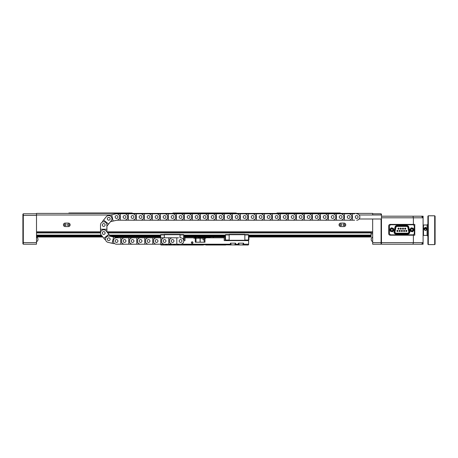<?xml version="1.0" encoding="UTF-8"?>
<svg xmlns="http://www.w3.org/2000/svg" width="458" height="458" viewBox="0 0 458 458"><rect width="100%" height="100%" fill="white"/><g stroke="black" fill="none" stroke-linecap="round" stroke-linejoin="round"><path stroke-width="0.69" d="M69.21 224.838A0.824 0.824 0 0 0 68.391 224.014A0.824 0.824 0 0 0 67.566 224.838A0.824 0.824 0 0 0 68.391 225.662A0.824 0.824 0 0 0 69.21 224.838M63.439 224.838A1.746 1.746 0 0 0 65.185 226.584L68.391 226.584A1.746 1.746 0 0 0 70.137 224.838A1.746 1.746 0 0 0 68.391 223.092L65.185 223.092A1.746 1.746 0 0 0 63.439 224.838M66.009 224.838A0.824 0.824 0 0 0 65.185 224.014A0.824 0.824 0 0 0 64.366 224.838A0.824 0.824 0 0 0 65.185 225.662A0.824 0.824 0 0 0 66.009 224.838M344.811 224.838A0.824 0.824 0 0 0 343.987 224.014A0.824 0.824 0 0 0 343.168 224.838A0.824 0.824 0 0 0 343.987 225.662A0.824 0.824 0 0 0 344.811 224.838M339.04 224.838A1.746 1.746 0 0 0 340.786 226.584L343.987 226.584A1.746 1.746 0 0 0 345.738 224.838A1.746 1.746 0 0 0 343.987 223.092L340.786 223.092A1.746 1.746 0 0 0 339.04 224.838M341.611 224.838A0.824 0.824 0 0 0 340.786 224.014A0.824 0.824 0 0 0 339.962 224.838A0.824 0.824 0 0 0 340.786 225.662A0.824 0.824 0 0 0 341.611 224.838M372.669 218.993L372.669 232.601L107.504 232.601M110.916 214.991L36.508 214.991L36.508 231.8L100.508 231.8M106.914 231.8L372.669 231.8L372.669 242.608L381.073 242.608L381.073 218.993M172.574 213.394L172.975 212.993L236.202 212.993L236.603 213.394M36.508 214.991L36.508 213.394L372.669 213.394L372.669 214.991M100.508 232.601L36.508 232.601L36.508 231.8L36.508 244.206L23.301 244.206L22.9 243.805L22.9 214.195L23.301 213.794L36.508 213.794M372.669 233.803L371.072 233.803M276.621 213.394L277.021 212.993L340.254 212.993L340.655 213.394M68.523 213.394L68.923 212.993L132.15 212.993L132.551 213.394M371.072 232.601L371.072 232.922L107.762 232.922M100.508 232.922L36.508 232.922M36.508 237.004L102.827 237.004M113.395 237.004L160.649 237.004M183.698 237.004L225.479 237.004M248.528 237.004L371.072 237.004L248.528 236.843M371.072 232.922L371.072 235.091L248.528 235.091M225.479 235.091L183.698 235.091M160.649 235.091L109.519 235.091M101.287 235.091L36.508 235.091M36.508 236.843L102.701 236.843M112.691 236.843L160.649 236.843M183.698 236.843L225.479 236.843M248.528 236.042L371.072 236.042L371.072 235.091M371.072 235.561L248.528 235.561L371.072 235.561M225.479 235.561L183.698 235.561L225.479 235.561M160.649 235.561L109.897 235.561L160.649 235.561M101.665 235.561L36.508 235.561L101.665 235.561M248.528 236.511L371.072 236.511L371.072 236.843M36.508 236.511L102.432 236.511M111.237 236.511L160.649 236.511M183.698 236.511L225.479 236.511M36.508 236.042L102.054 236.042M110.286 236.042L160.649 236.042M183.698 236.042L225.479 236.042M371.072 236.511L371.072 236.042M36.508 215.392L23.301 215.392L23.301 242.608L36.508 242.608M23.301 213.794L23.301 215.392L22.9 215.558M22.9 242.442L23.301 242.608L23.301 244.206M372.669 213.794L381.073 213.794L381.474 214.195L381.474 243.805L381.073 244.206L372.669 244.206L372.669 242.608M381.073 244.206L381.073 242.608L381.474 242.442M381.073 214.991L381.073 213.794M422.694 217.395L422.694 216.594L421.892 216.594M422.694 243.009L422.694 243.805L421.892 243.805M381.474 216.193L423.095 216.193L423.095 244.206L381.474 244.206L381.474 243.805M381.474 242.608L413.391 242.608L413.391 235.2L414.776 235.2L414.776 224.397L390.279 224.397A1.603 1.603 0 0 0 388.676 226L388.676 233.603A1.603 1.603 0 0 0 390.279 235.2L413.391 235.2M413.391 224.397L413.391 217.796L381.474 217.796M412.961 244.206L413.391 242.608L423.095 242.608L421.492 244.206M421.492 216.193L423.095 217.796L413.391 217.796L412.961 216.193M424.537 229.246A0.956 0.922 0 0 0 425.493 230.174A0.956 0.922 0 0 0 426.45 229.246A0.956 0.922 0 0 0 425.493 228.324A0.956 0.922 0 0 0 424.537 229.246M426.696 229.183A1.202 1.162 180 0 1 425.493 230.345A1.202 1.162 180 0 1 424.297 229.183A1.202 1.162 180 0 1 425.493 228.027A1.202 1.162 180 0 1 426.696 229.183M426.432 229.441A0.956 0.922 0 0 0 424.56 229.441M428.299 244.606L428.299 215.792L427.898 216.193L427.898 244.206L428.299 244.606L434.699 244.606L435.1 244.206L435.1 216.193L434.699 215.792L434.699 244.606M427.096 235.401L427.096 228.88C426.032 230.946 424.961 230.946 423.896 228.88C424.961 226.95 426.026 226.95 427.096 228.88L427.096 224.998L423.495 224.998L423.495 235.401L427.096 235.401L427.898 236.202M423.902 229.034A1.603 1.546 180 0 1 427.091 229.034M406.721 230.941A0.406 0.406 0 0 1 406.315 231.347A0.406 0.406 0 0 1 405.908 230.941A0.406 0.406 0 0 1 406.315 230.534A0.406 0.406 0 0 1 406.721 230.941M404.506 230.941A0.406 0.406 0 0 1 404.099 231.347A0.406 0.406 0 0 1 403.693 230.941A0.406 0.406 0 0 0 404.099 231.347A0.406 0.406 0 0 0 404.506 230.941A0.406 0.406 0 0 0 404.099 230.534A0.406 0.406 0 0 0 403.693 230.941M402.29 230.941A0.406 0.406 0 0 1 401.884 231.347A0.406 0.406 0 0 1 401.477 230.941A0.406 0.406 0 0 1 401.884 230.534A0.406 0.406 0 0 1 402.29 230.941M400.074 230.941A0.406 0.406 0 0 1 399.668 231.347A0.406 0.406 0 0 1 399.262 230.941A0.406 0.406 0 0 1 399.668 230.534A0.406 0.406 0 0 1 400.074 230.941M397.859 230.941A0.406 0.406 0 0 1 397.452 231.347A0.406 0.406 0 0 1 397.046 230.941A0.406 0.406 0 0 1 397.452 230.534A0.406 0.406 0 0 1 397.859 230.941A0.406 0.406 0 0 0 397.452 230.534A0.406 0.406 0 0 0 397.046 230.941M398.964 228.662A0.406 0.406 0 0 1 398.557 229.069A0.406 0.406 0 0 1 398.151 228.662A0.406 0.406 0 0 1 398.557 228.256A0.406 0.406 0 0 1 398.964 228.662A0.406 0.406 0 0 0 398.557 228.256A0.406 0.406 0 0 0 398.151 228.662M401.185 228.662A0.406 0.406 0 0 1 400.779 229.069A0.406 0.406 0 0 1 400.372 228.662A0.406 0.406 0 0 1 400.779 228.256A0.406 0.406 0 0 1 401.185 228.662A0.406 0.406 0 0 0 400.779 228.256A0.406 0.406 0 0 0 400.372 228.662M403.401 228.662A0.406 0.406 0 0 1 402.994 229.069A0.406 0.406 0 0 1 402.588 228.662A0.406 0.406 0 0 1 402.994 228.256A0.406 0.406 0 0 1 403.401 228.662M405.616 228.662A0.406 0.406 0 0 1 405.21 229.069A0.406 0.406 0 0 1 404.803 228.662A0.406 0.406 0 0 1 405.21 228.256A0.406 0.406 0 0 1 405.616 228.662A0.406 0.406 0 0 0 405.21 228.256A0.406 0.406 0 0 0 404.803 228.662M399.118 228.662A0.561 0.561 0 0 0 398.557 228.101A0.561 0.561 0 0 0 398.002 228.662A0.561 0.561 0 0 0 398.557 229.223A0.561 0.561 0 0 0 399.118 228.662M401.334 228.662A0.561 0.561 0 0 0 400.779 228.101A0.561 0.561 0 0 0 400.218 228.662A0.561 0.561 0 0 0 400.779 229.223A0.561 0.561 0 0 0 401.334 228.662M403.55 228.662A0.561 0.561 0 0 0 402.994 228.101A0.561 0.561 0 0 0 402.433 228.662A0.561 0.561 0 0 0 402.994 229.223A0.561 0.561 0 0 0 403.55 228.662M398.013 230.941A0.561 0.561 0 0 0 397.452 230.38A0.561 0.561 0 0 0 396.891 230.941A0.561 0.561 0 0 0 397.452 231.502A0.561 0.561 0 0 0 398.013 230.941M405.771 228.662A0.561 0.561 0 0 0 405.21 228.101A0.561 0.561 0 0 0 404.649 228.662A0.561 0.561 0 0 0 405.21 229.223A0.561 0.561 0 0 0 405.771 228.662M406.876 230.941A0.561 0.561 0 0 0 406.315 230.38A0.561 0.561 0 0 0 405.754 230.941A0.561 0.561 0 0 0 406.315 231.502A0.561 0.561 0 0 0 406.876 230.941M400.229 230.941A0.561 0.561 0 0 0 399.668 230.38A0.561 0.561 0 0 0 399.107 230.941A0.561 0.561 0 0 0 399.668 231.502A0.561 0.561 0 0 0 400.229 230.941M402.445 230.941A0.561 0.561 0 0 0 401.884 230.38A0.561 0.561 0 0 0 401.322 230.941A0.561 0.561 0 0 0 401.884 231.502A0.561 0.561 0 0 0 402.445 230.941M404.66 230.941A0.561 0.561 0 0 0 404.099 230.38A0.561 0.561 0 0 0 403.538 230.941A0.561 0.561 0 0 0 404.099 231.502A0.561 0.561 0 0 0 404.66 230.941M394.968 231.977A1.191 1.191 0 0 0 396.159 233.162L407.609 233.162A1.191 1.191 0 0 0 408.771 231.731L407.849 227.38A1.191 1.191 0 0 0 406.687 226.435L397.08 226.435A1.191 1.191 0 0 0 395.918 227.38L394.996 231.731A1.191 1.191 0 0 0 394.968 231.977M407.609 233.179L407.609 234.141L396.159 234.141A2.164 2.164 0 0 1 394.04 231.525L394.968 227.174A2.164 2.164 0 0 1 397.08 225.462L406.687 225.462A2.164 2.164 0 0 1 408.805 227.174L409.727 231.525L409.103 231.656A1.523 1.523 0 0 1 407.609 233.5L396.159 233.5A1.523 1.523 0 0 1 394.664 231.656L395.592 227.305A1.523 1.523 0 0 1 397.08 226.103L406.687 226.103A1.523 1.523 0 0 1 408.175 227.305L409.103 231.656L408.788 231.725L407.86 227.374A1.202 1.202 0 0 0 406.687 226.418L397.08 226.418A1.202 1.202 0 0 0 395.907 227.374L394.979 231.725A1.202 1.202 0 0 0 396.159 233.179L407.609 233.179A1.202 1.202 0 0 0 408.788 231.725M412.687 234.845A1.603 1.603 0 0 0 414.29 233.242L414.29 226.361A1.603 1.603 0 0 0 412.687 224.758L391.08 224.758A1.603 1.603 0 0 0 389.477 226.361L389.477 233.242A1.603 1.603 0 0 0 391.08 234.845L412.687 234.845M394.979 231.725L394.664 231.656A1.523 1.523 0 0 0 396.159 233.5L396.159 234.141M410.551 229.544A1.363 1.363 0 0 1 412.148 228.462A1.363 1.363 0 0 1 413.225 230.059A1.363 1.363 0 0 1 411.633 231.135A1.363 1.363 0 0 1 410.551 229.544M412.83 229.985A0.962 0.962 0 0 0 412.068 228.857A0.962 0.962 0 0 0 410.946 229.618A0.962 0.962 0 0 0 411.708 230.746A0.962 0.962 0 0 0 412.83 229.985M413.654 230.139A1.803 1.803 0 0 0 413.591 229.212L413.929 230.197L412.566 231.765L410.528 231.37L409.847 229.406L411.21 227.838L413.253 228.227L413.591 229.212A1.803 1.803 0 0 0 410.528 228.622A1.803 1.803 0 0 0 411.547 231.571A1.803 1.803 0 0 0 413.654 230.139M391.538 228.485A1.363 1.363 0 0 1 393.199 229.458A1.363 1.363 0 0 1 392.22 231.118A1.363 1.363 0 0 1 390.56 230.139A1.363 1.363 0 0 1 391.538 228.485M392.117 230.729A0.962 0.962 0 0 0 392.809 229.561A0.962 0.962 0 0 0 391.642 228.868A0.962 0.962 0 0 0 390.949 230.042A0.962 0.962 0 0 0 392.117 230.729M392.329 231.542A1.803 1.803 0 0 0 393.141 231.084L392.397 231.817L390.393 231.256L389.878 229.246L391.361 227.786L393.365 228.342L393.88 230.357L393.141 231.084A1.803 1.803 0 0 0 392.363 228.067A1.803 1.803 0 0 0 390.136 230.248A1.803 1.803 0 0 0 392.329 231.542M204.165 242.208L204.165 238.206L205.819 238.206L205.253 238.206L205.253 237.805L224.197 237.805L224.197 240.605L248.608 240.605L248.608 239.752M192.984 242.608A0.801 0.801 0 0 0 192.183 241.807A0.801 0.801 0 0 0 191.381 242.608A0.801 0.801 0 0 0 192.183 243.41A0.801 0.801 0 0 0 192.984 242.608M192.824 242.608A0.641 0.641 0 0 0 192.183 241.967A0.641 0.641 0 0 0 191.541 242.608A0.641 0.641 0 0 0 192.183 243.25A0.641 0.641 0 0 0 192.824 242.608M203.787 244.606L203.386 245.007L183.44 245.007L183.606 244.606L248.207 245.007L248.608 244.606L248.608 240.605M160.569 244.206L160.97 245.007L183.44 245.007M224.197 237.004L224.197 237.805M213.394 237.004L213.394 237.805M184.98 237.004L184.98 237.805L193.814 237.805L193.814 238.206L195.257 238.206L195.257 242.208L204.961 242.208L204.961 238.206L195.257 238.206L196.007 238.206L196.007 242.208M184.98 237.805L184.98 240.605L183.755 240.605M178.574 244.206L160.81 244.206L165.567 244.206L165.567 245.007M170.771 245.007L170.771 244.206L173.571 244.206L173.571 245.007M178.775 245.007L178.775 244.206L230.403 244.206L230.403 245.007M235.601 245.007L235.601 243.169L230.403 243.169L230.403 244.206M235.601 244.206L238.406 244.206L238.406 245.007M243.604 245.007L243.604 243.169L238.406 243.169L238.406 244.206M243.604 244.206L248.608 244.206M205.819 237.805L205.819 238.206M194.982 237.404L194.982 237.004M200.186 238.206L200.186 242.208L203.987 242.208M193.814 237.805L205.253 237.805M160.569 237.462L160.569 237.004M248.608 237.462L248.608 237.004M225.737 245.007L205.791 245.007L205.39 244.606M202.986 238.206L202.986 239.803L204.165 239.803M210.193 237.805L210.193 237.004M198.182 237.004L198.182 237.805M195.618 237.404L194.501 237.588A3.2 3.2 0 0 0 194.455 237.805L194.387 238.206M198.297 237.004L198.343 237.616M210.033 237.616L210.062 237.004M205.665 237.404L206.3 237.588A3.2 3.2 0 0 1 206.346 237.805M206.066 237.404L204.554 237.588A3.2 3.2 0 0 0 204.503 237.805M204.783 237.404L205.184 237.404M205.585 237.404L205.264 237.404M209.392 237.404L210.022 237.588A3.2 3.2 0 0 1 210.073 237.805M209.793 237.404L208.276 237.588A3.2 3.2 0 0 0 208.23 237.805M208.51 237.404L208.911 237.404M209.312 237.404L208.991 237.404M196.018 237.404L196.247 237.588A3.2 3.2 0 0 1 196.299 237.805M194.736 237.404L195.137 237.404M195.537 237.404L195.217 237.404M199.465 237.404L200.1 237.588A3.2 3.2 0 0 1 200.146 237.805M199.865 237.404L198.354 237.588A3.2 3.2 0 0 0 198.303 237.805M198.583 237.404L198.984 237.404M199.385 237.404L199.064 237.404M248.906 237.462L248.906 239.752L248.906 237.462L248.448 237.462M225.101 239.752L225.101 237.462L225.101 239.752L225.559 239.752M244.847 240.044L248.448 240.044L248.528 236.946L248.528 234.605L244.847 234.605M248.528 236.946L248.528 237.462M248.528 239.752L248.528 240.364L244.847 240.364M229.16 240.364L225.479 240.364L225.479 239.752M229.16 234.605L225.479 234.605L225.479 237.462M248.528 234.925L244.847 234.925M229.16 240.044L225.559 240.044L225.479 236.946M225.479 234.925L229.16 234.925M229.16 240.605L229.16 234.364L244.847 234.364L244.847 240.605M248.448 240.364L248.448 240.044M225.559 240.364L225.559 240.044M229.16 234.685L244.847 234.685M244.847 240.284L229.16 240.284M184.076 237.462L184.076 239.752L184.076 237.462L183.618 237.462M183.618 240.003L183.698 234.605L180.017 234.605M183.698 236.946L183.698 237.462M183.698 239.752L183.698 240.295M164.33 234.605L160.649 234.605L160.649 237.462M183.698 234.925L180.017 234.925M160.729 237.805L160.649 236.946M160.649 234.925L164.33 234.925M164.33 237.805L164.33 234.364L180.017 234.364L180.017 237.805M164.33 234.685L180.017 234.685M160.168 237.805L160.271 237.462L160.271 237.805M174.132 244.767L175.248 244.767M177.097 244.767L178.214 244.767M173.971 244.606L173.971 244.206M178.374 244.606L178.374 244.206M166.128 244.767L167.244 244.767M169.094 244.767L170.21 244.767M165.968 244.606L165.968 244.206M170.37 244.606L170.37 244.206M230.964 244.767L232.08 244.767M233.924 244.767L235.046 244.767M230.803 244.606L230.803 243.169L235.2 243.169L235.2 244.606M238.967 244.767L240.084 244.767M241.933 244.767L243.049 244.767M238.807 244.606L238.807 243.169L243.209 243.169L243.209 244.606M113.59 237.049L109.451 236.105A3.2 3.2 0 0 0 105.558 238.87A3.2 3.2 0 0 0 108.031 242.351L112.164 243.29L113.59 237.049L118.548 237.805M108.741 240.627A1.403 1.403 0 0 1 107.344 239.225A1.403 1.403 0 0 1 108.741 237.828A1.403 1.403 0 0 1 110.143 239.225A1.403 1.403 0 0 1 108.741 240.627A1.403 1.403 0 0 1 107.344 239.225A1.403 1.403 0 0 1 108.741 237.828A1.403 1.403 0 0 1 110.143 239.225A1.403 1.403 0 0 1 108.741 240.627M116.544 239.603A1.403 1.403 0 0 1 117.946 241.005A1.403 1.403 0 0 1 116.544 242.408A1.403 1.403 0 0 1 115.147 241.005A1.403 1.403 0 0 1 116.544 239.603A1.403 1.403 0 0 1 117.946 241.005A1.403 1.403 0 0 1 116.544 242.408A1.403 1.403 0 0 1 115.147 241.005A1.403 1.403 0 0 1 116.544 239.603M115.307 237.439L116.904 237.805M104.997 239.683L101.218 235.017A3.2 3.2 0 0 1 103.708 229.802A3.2 3.2 0 0 1 106.199 230.992L110.533 236.351L111.403 236.551M113.882 243.685L112.164 243.29M109.983 242.792L108.031 242.351M108.563 224.082L111.231 220.785A3.2 3.2 0 0 0 108.741 215.569A3.2 3.2 0 0 0 106.25 216.76L103.582 220.058L108.563 224.082L106.914 226.132L106.914 226.996M108.741 220.172A1.403 1.403 0 0 1 107.344 218.775A1.403 1.403 0 0 1 108.741 217.373A1.403 1.403 0 0 1 110.143 218.775A1.403 1.403 0 0 1 108.741 220.172A1.403 1.403 0 0 1 107.344 218.775A1.403 1.403 0 0 1 108.741 217.373A1.403 1.403 0 0 1 110.143 218.775A1.403 1.403 0 0 1 108.741 220.172M103.708 223.596A1.403 1.403 0 0 1 105.111 224.998A1.403 1.403 0 0 1 103.708 226.401A1.403 1.403 0 0 1 102.311 224.998A1.403 1.403 0 0 1 103.708 223.596A1.403 1.403 0 0 1 105.111 224.998A1.403 1.403 0 0 1 103.708 226.401A1.403 1.403 0 0 1 102.311 224.998A1.403 1.403 0 0 1 103.708 223.596M107.458 225.456L106.914 226.132M109.983 215.208L115.834 213.875A3.2 3.2 0 0 1 119.727 216.634A3.2 3.2 0 0 1 117.259 220.115L110.533 221.649L109.972 222.342M102.478 221.432L103.582 220.058M104.997 218.317L106.25 216.76M106.914 229.24L106.914 224.998A3.2 3.2 0 0 0 103.708 221.798A3.2 3.2 0 0 0 100.508 224.998L100.508 229.24L106.914 229.24L106.914 231.004M103.708 231.599A1.403 1.403 0 0 1 105.111 233.002A1.403 1.403 0 0 1 103.708 234.404A1.403 1.403 0 0 1 102.311 233.002A1.403 1.403 0 0 1 103.708 231.599A1.403 1.403 0 0 1 105.111 233.002A1.403 1.403 0 0 1 103.708 234.404A1.403 1.403 0 0 1 102.311 233.002A1.403 1.403 0 0 1 103.708 231.599M100.508 231.004L100.508 229.24M100.508 226.996L100.508 224.998M109.972 235.658L110.533 236.351M106.914 231.868L107.458 232.544M102.478 236.568L101.218 235.017M103.886 238.315L108.867 234.29M116.544 218.397A1.403 1.403 0 0 1 115.147 216.995A1.403 1.403 0 0 1 116.544 215.592A1.403 1.403 0 0 1 117.946 216.995A1.403 1.403 0 0 1 116.544 218.397A1.403 1.403 0 0 1 115.147 216.995A1.403 1.403 0 0 1 116.544 215.592A1.403 1.403 0 0 1 117.946 216.995A1.403 1.403 0 0 1 116.544 218.397M110.533 221.649L111.403 221.449M354.664 220.195L116.904 220.195L115.307 220.561M113.882 214.315L115.834 213.875M111.7 214.813L113.12 221.059M172.574 242.408A1.403 1.403 0 0 1 171.172 241.005A1.403 1.403 0 0 1 172.574 239.603A1.403 1.403 0 0 1 173.971 241.005A1.403 1.403 0 0 1 172.574 242.408A1.403 1.403 0 0 1 171.172 241.005A1.403 1.403 0 0 1 172.574 239.603A1.403 1.403 0 0 1 173.971 241.005A1.403 1.403 0 0 1 172.574 242.408M180.578 239.603A1.403 1.403 0 0 1 181.975 241.005A1.403 1.403 0 0 1 180.578 242.408A1.403 1.403 0 0 1 179.175 241.005A1.403 1.403 0 0 1 180.578 239.603M160.81 237.805L160.81 244.206L116.544 244.206A3.2 3.2 0 0 1 113.344 241.005A3.2 3.2 0 0 1 116.544 237.805L178.574 237.805M170.571 237.805L174.572 237.805M174.572 244.206L170.571 244.206M172.574 237.805A3.2 3.2 0 0 0 169.368 241.005A3.2 3.2 0 0 0 172.574 244.206M176.817 244.206L176.817 237.805M180.578 244.206A3.2 3.2 0 0 0 183.778 241.005A3.2 3.2 0 0 0 180.578 237.805M164.571 242.408A1.403 1.403 0 0 1 163.168 241.005A1.403 1.403 0 0 1 164.571 239.603A1.403 1.403 0 0 1 165.968 241.005A1.403 1.403 0 0 1 164.571 242.408A1.403 1.403 0 0 1 163.168 241.005A1.403 1.403 0 0 1 164.571 239.603A1.403 1.403 0 0 1 165.968 241.005A1.403 1.403 0 0 1 164.571 242.408M166.569 244.206L164.571 244.206A3.2 3.2 0 0 1 161.365 241.005A3.2 3.2 0 0 1 164.571 237.805L166.569 237.805M168.813 244.206L168.813 237.805M156.567 242.408A1.403 1.403 0 0 1 155.165 241.005A1.403 1.403 0 0 1 156.567 239.603A1.403 1.403 0 0 1 157.964 241.005A1.403 1.403 0 0 1 156.567 242.408A1.403 1.403 0 0 1 155.165 241.005A1.403 1.403 0 0 1 156.567 239.603A1.403 1.403 0 0 1 157.964 241.005A1.403 1.403 0 0 1 156.567 242.408M162.567 244.206L164.571 244.206M164.571 237.805L162.567 237.805M158.565 244.206L156.567 244.206A3.2 3.2 0 0 1 153.361 241.005A3.2 3.2 0 0 1 156.567 237.805L158.565 237.805M148.564 242.408A1.403 1.403 0 0 1 147.161 241.005A1.403 1.403 0 0 1 148.564 239.603A1.403 1.403 0 0 1 149.961 241.005A1.403 1.403 0 0 1 148.564 242.408A1.403 1.403 0 0 1 147.161 241.005A1.403 1.403 0 0 1 148.564 239.603A1.403 1.403 0 0 1 149.961 241.005A1.403 1.403 0 0 1 148.564 242.408M154.564 244.206L156.567 244.206M156.567 237.805L154.564 237.805M146.56 237.805L150.562 237.805M150.562 244.206L146.56 244.206M148.564 237.805A3.2 3.2 0 0 0 145.358 241.005A3.2 3.2 0 0 0 148.564 244.206M152.8 244.206L152.8 237.805M140.554 242.408A1.403 1.403 0 0 1 139.158 241.005A1.403 1.403 0 0 1 140.554 239.603A1.403 1.403 0 0 1 141.957 241.005A1.403 1.403 0 0 1 140.554 242.408A1.403 1.403 0 0 1 139.158 241.005A1.403 1.403 0 0 1 140.554 239.603A1.403 1.403 0 0 1 141.957 241.005A1.403 1.403 0 0 1 140.554 242.408M142.558 244.206L140.554 244.206A3.2 3.2 0 0 1 137.354 241.005A3.2 3.2 0 0 1 140.554 237.805L142.558 237.805M144.797 244.206L144.797 237.805M132.551 242.408A1.403 1.403 0 0 1 131.154 241.005A1.403 1.403 0 0 1 132.551 239.603A1.403 1.403 0 0 1 133.954 241.005A1.403 1.403 0 0 1 132.551 242.408A1.403 1.403 0 0 1 131.154 241.005A1.403 1.403 0 0 1 132.551 239.603A1.403 1.403 0 0 1 133.954 241.005A1.403 1.403 0 0 1 132.551 242.408M138.556 244.206L140.554 244.206M140.554 237.805L138.556 237.805M134.555 244.206L132.551 244.206A3.2 3.2 0 0 1 129.351 241.005A3.2 3.2 0 0 1 132.551 237.805L134.555 237.805M136.793 244.206L136.793 237.805M124.547 242.408A1.403 1.403 0 0 1 123.15 241.005A1.403 1.403 0 0 1 124.547 239.603A1.403 1.403 0 0 1 125.95 241.005A1.403 1.403 0 0 1 124.547 242.408A1.403 1.403 0 0 1 123.15 241.005A1.403 1.403 0 0 1 124.547 239.603A1.403 1.403 0 0 1 125.95 241.005A1.403 1.403 0 0 1 124.547 242.408M130.553 244.206L132.551 244.206M132.551 237.805L130.553 237.805M126.551 244.206L124.547 244.206A3.2 3.2 0 0 1 121.347 241.005A3.2 3.2 0 0 1 124.547 237.805L126.551 237.805M128.79 244.206L128.79 237.805M122.549 244.206L124.547 244.206M124.547 237.805L122.549 237.805M118.548 244.206L116.544 244.206M120.786 244.206L120.786 237.805M124.547 218.397A1.403 1.403 0 0 1 123.15 216.995A1.403 1.403 0 0 1 124.547 215.592A1.403 1.403 0 0 1 125.95 216.995A1.403 1.403 0 0 1 124.547 218.397A1.403 1.403 0 0 1 123.15 216.995A1.403 1.403 0 0 1 124.547 215.592A1.403 1.403 0 0 1 125.95 216.995A1.403 1.403 0 0 1 124.547 218.397M118.548 220.195L116.904 220.195M126.551 220.195L122.549 220.195M118.548 213.794L354.664 213.794M122.549 213.794L126.551 213.794M124.547 220.195A3.2 3.2 0 0 0 127.753 216.995A3.2 3.2 0 0 0 124.547 213.794M120.305 213.794L120.305 220.195M132.551 218.397A1.403 1.403 0 0 1 131.154 216.995A1.403 1.403 0 0 1 132.551 215.592A1.403 1.403 0 0 1 133.954 216.995A1.403 1.403 0 0 1 132.551 218.397A1.403 1.403 0 0 1 131.154 216.995A1.403 1.403 0 0 1 132.551 215.592A1.403 1.403 0 0 1 133.954 216.995A1.403 1.403 0 0 1 132.551 218.397M130.553 213.794L132.551 213.794A3.2 3.2 0 0 1 135.757 216.995A3.2 3.2 0 0 1 132.551 220.195L130.553 220.195M128.309 213.794L128.309 220.195M140.554 218.397A1.403 1.403 0 0 1 139.158 216.995A1.403 1.403 0 0 1 140.554 215.592A1.403 1.403 0 0 1 141.957 216.995A1.403 1.403 0 0 1 140.554 218.397A1.403 1.403 0 0 1 139.158 216.995A1.403 1.403 0 0 1 140.554 215.592A1.403 1.403 0 0 1 141.957 216.995A1.403 1.403 0 0 1 140.554 218.397M134.555 213.794L132.551 213.794M132.551 220.195L134.555 220.195M142.558 220.195L138.556 220.195M138.556 213.794L142.558 213.794M140.554 220.195A3.2 3.2 0 0 0 143.76 216.995A3.2 3.2 0 0 0 140.554 213.794M136.312 213.794L136.312 220.195M148.564 218.397A1.403 1.403 0 0 1 147.161 216.995A1.403 1.403 0 0 1 148.564 215.592A1.403 1.403 0 0 1 149.961 216.995A1.403 1.403 0 0 1 148.564 218.397A1.403 1.403 0 0 1 147.161 216.995A1.403 1.403 0 0 1 148.564 215.592A1.403 1.403 0 0 1 149.961 216.995A1.403 1.403 0 0 1 148.564 218.397M150.562 220.195L146.56 220.195M146.56 213.794L150.562 213.794M148.564 220.195A3.2 3.2 0 0 0 151.764 216.995A3.2 3.2 0 0 0 148.564 213.794M144.322 213.794L144.322 220.195M156.567 218.397A1.403 1.403 0 0 1 155.165 216.995A1.403 1.403 0 0 1 156.567 215.592A1.403 1.403 0 0 1 157.964 216.995A1.403 1.403 0 0 1 156.567 218.397A1.403 1.403 0 0 1 155.165 216.995A1.403 1.403 0 0 1 156.567 215.592A1.403 1.403 0 0 1 157.964 216.995A1.403 1.403 0 0 1 156.567 218.397M158.565 220.195L154.564 220.195M154.564 213.794L158.565 213.794M156.567 220.195A3.2 3.2 0 0 0 159.768 216.995A3.2 3.2 0 0 0 156.567 213.794M152.325 213.794L152.325 220.195M164.571 218.397A1.403 1.403 0 0 1 163.168 216.995A1.403 1.403 0 0 1 164.571 215.592A1.403 1.403 0 0 1 165.968 216.995A1.403 1.403 0 0 1 164.571 218.397A1.403 1.403 0 0 1 163.168 216.995A1.403 1.403 0 0 1 164.571 215.592A1.403 1.403 0 0 1 165.968 216.995A1.403 1.403 0 0 1 164.571 218.397M166.569 220.195L162.567 220.195M162.567 213.794L166.569 213.794M164.571 220.195A3.2 3.2 0 0 0 167.771 216.995A3.2 3.2 0 0 0 164.571 213.794M160.329 213.794L160.329 220.195M172.574 218.397A1.403 1.403 0 0 1 171.172 216.995A1.403 1.403 0 0 1 172.574 215.592A1.403 1.403 0 0 1 173.971 216.995A1.403 1.403 0 0 1 172.574 218.397A1.403 1.403 0 0 1 171.172 216.995A1.403 1.403 0 0 1 172.574 215.592A1.403 1.403 0 0 1 173.971 216.995A1.403 1.403 0 0 1 172.574 218.397M174.572 220.195L170.571 220.195M170.571 213.794L174.572 213.794M172.574 220.195A3.2 3.2 0 0 0 175.775 216.995A3.2 3.2 0 0 0 172.574 213.794M168.332 213.794L168.332 220.195M180.578 218.397A1.403 1.403 0 0 1 179.175 216.995A1.403 1.403 0 0 1 180.578 215.592A1.403 1.403 0 0 1 181.975 216.995A1.403 1.403 0 0 1 180.578 218.397A1.403 1.403 0 0 1 179.175 216.995A1.403 1.403 0 0 1 180.578 215.592A1.403 1.403 0 0 1 181.975 216.995A1.403 1.403 0 0 1 180.578 218.397M182.576 220.195L178.574 220.195M178.574 213.794L182.576 213.794M180.578 220.195A3.2 3.2 0 0 0 183.778 216.995A3.2 3.2 0 0 0 180.578 213.794M176.336 213.794L176.336 220.195M188.581 218.397A1.403 1.403 0 0 1 187.179 216.995A1.403 1.403 0 0 1 188.581 215.592A1.403 1.403 0 0 1 189.978 216.995A1.403 1.403 0 0 1 188.581 218.397A1.403 1.403 0 0 1 187.179 216.995A1.403 1.403 0 0 1 188.581 215.592A1.403 1.403 0 0 1 189.978 216.995A1.403 1.403 0 0 1 188.581 218.397M190.58 220.195L186.578 220.195M186.578 213.794L190.58 213.794M188.581 220.195A3.2 3.2 0 0 0 191.782 216.995A3.2 3.2 0 0 0 188.581 213.794M184.339 213.794L184.339 220.195M196.585 218.397A1.403 1.403 0 0 1 195.182 216.995A1.403 1.403 0 0 1 196.585 215.592A1.403 1.403 0 0 1 197.988 216.995A1.403 1.403 0 0 1 196.585 218.397A1.403 1.403 0 0 1 195.182 216.995A1.403 1.403 0 0 1 196.585 215.592A1.403 1.403 0 0 1 197.988 216.995A1.403 1.403 0 0 1 196.585 218.397M198.583 220.195L194.581 220.195M194.581 213.794L198.583 213.794M196.585 220.195A3.2 3.2 0 0 0 199.785 216.995A3.2 3.2 0 0 0 196.585 213.794M192.343 213.794L192.343 220.195M204.589 218.397A1.403 1.403 0 0 1 203.186 216.995A1.403 1.403 0 0 1 204.589 215.592A1.403 1.403 0 0 1 205.991 216.995A1.403 1.403 0 0 1 204.589 218.397A1.403 1.403 0 0 1 203.186 216.995A1.403 1.403 0 0 1 204.589 215.592A1.403 1.403 0 0 1 205.991 216.995A1.403 1.403 0 0 1 204.589 218.397M206.587 220.195L202.585 220.195M202.585 213.794L206.587 213.794M204.589 220.195A3.2 3.2 0 0 0 207.789 216.995A3.2 3.2 0 0 0 204.589 213.794M200.346 213.794L200.346 220.195M212.592 218.397A1.403 1.403 0 0 1 211.19 216.995A1.403 1.403 0 0 1 212.592 215.592A1.403 1.403 0 0 1 213.995 216.995A1.403 1.403 0 0 1 212.592 218.397A1.403 1.403 0 0 1 211.19 216.995A1.403 1.403 0 0 1 212.592 215.592A1.403 1.403 0 0 1 213.995 216.995A1.403 1.403 0 0 1 212.592 218.397M214.59 220.195L210.588 220.195M210.588 213.794L214.59 213.794M212.592 220.195A3.2 3.2 0 0 0 215.792 216.995A3.2 3.2 0 0 0 212.592 213.794M208.35 213.794L208.35 220.195M220.596 218.397A1.403 1.403 0 0 1 219.193 216.995A1.403 1.403 0 0 1 220.596 215.592A1.403 1.403 0 0 1 221.998 216.995A1.403 1.403 0 0 1 220.596 218.397A1.403 1.403 0 0 1 219.193 216.995A1.403 1.403 0 0 1 220.596 215.592A1.403 1.403 0 0 1 221.998 216.995A1.403 1.403 0 0 1 220.596 218.397M222.599 220.195L218.598 220.195M218.598 213.794L222.599 213.794M220.596 220.195A3.2 3.2 0 0 0 223.796 216.995A3.2 3.2 0 0 0 220.596 213.794M216.353 213.794L216.353 220.195M228.599 218.397A1.403 1.403 0 0 1 227.197 216.995A1.403 1.403 0 0 1 228.599 215.592A1.403 1.403 0 0 1 230.002 216.995A1.403 1.403 0 0 1 228.599 218.397A1.403 1.403 0 0 1 227.197 216.995A1.403 1.403 0 0 1 228.599 215.592A1.403 1.403 0 0 1 230.002 216.995A1.403 1.403 0 0 1 228.599 218.397M230.603 220.195L226.601 220.195M226.601 213.794L230.603 213.794M228.599 220.195A3.2 3.2 0 0 0 231.8 216.995A3.2 3.2 0 0 0 228.599 213.794M224.357 213.794L224.357 220.195M236.603 218.397A1.403 1.403 0 0 1 235.2 216.995A1.403 1.403 0 0 1 236.603 215.592A1.403 1.403 0 0 1 238.005 216.995A1.403 1.403 0 0 1 236.603 218.397A1.403 1.403 0 0 1 235.2 216.995A1.403 1.403 0 0 1 236.603 215.592A1.403 1.403 0 0 1 238.005 216.995A1.403 1.403 0 0 1 236.603 218.397M238.607 220.195L234.605 220.195M234.605 213.794L238.607 213.794M236.603 220.195A3.2 3.2 0 0 0 239.803 216.995A3.2 3.2 0 0 0 236.603 213.794M232.361 213.794L232.361 220.195M244.606 218.397A1.403 1.403 0 0 1 243.209 216.995A1.403 1.403 0 0 1 244.606 215.592A1.403 1.403 0 0 1 246.009 216.995A1.403 1.403 0 0 1 244.606 218.397A1.403 1.403 0 0 1 243.209 216.995A1.403 1.403 0 0 1 244.606 215.592A1.403 1.403 0 0 1 246.009 216.995A1.403 1.403 0 0 1 244.606 218.397M246.61 220.195L242.608 220.195M242.608 213.794L246.61 213.794M244.606 220.195A3.2 3.2 0 0 0 247.807 216.995A3.2 3.2 0 0 0 244.606 213.794M240.364 213.794L240.364 220.195M252.61 218.397A1.403 1.403 0 0 1 251.213 216.995A1.403 1.403 0 0 1 252.61 215.592A1.403 1.403 0 0 1 254.013 216.995A1.403 1.403 0 0 1 252.61 218.397A1.403 1.403 0 0 1 251.213 216.995A1.403 1.403 0 0 1 252.61 215.592A1.403 1.403 0 0 1 254.013 216.995A1.403 1.403 0 0 1 252.61 218.397M254.614 220.195L250.612 220.195M250.612 213.794L254.614 213.794M252.61 220.195A3.2 3.2 0 0 0 255.81 216.995A3.2 3.2 0 0 0 252.61 213.794M248.368 213.794L248.368 220.195M292.633 218.397A1.403 1.403 0 0 1 291.231 216.995A1.403 1.403 0 0 1 292.633 215.592A1.403 1.403 0 0 1 294.03 216.995A1.403 1.403 0 0 1 292.633 218.397A1.403 1.403 0 0 1 291.231 216.995A1.403 1.403 0 0 1 292.633 215.592A1.403 1.403 0 0 1 294.03 216.995A1.403 1.403 0 0 1 292.633 218.397M284.63 215.592A1.403 1.403 0 0 1 286.027 216.995A1.403 1.403 0 0 1 284.63 218.397A1.403 1.403 0 0 1 283.227 216.995A1.403 1.403 0 0 1 284.63 215.592A1.403 1.403 0 0 1 286.027 216.995A1.403 1.403 0 0 1 284.63 218.397A1.403 1.403 0 0 1 283.227 216.995A1.403 1.403 0 0 1 284.63 215.592M286.628 213.794L282.626 213.794M282.626 220.195L286.628 220.195M294.631 220.195L290.63 220.195M290.63 213.794L294.631 213.794M292.633 220.195A3.2 3.2 0 0 0 295.834 216.995A3.2 3.2 0 0 0 292.633 213.794M288.391 213.794L288.391 220.195M260.613 218.397A1.403 1.403 0 0 1 259.217 216.995A1.403 1.403 0 0 1 260.613 215.592A1.403 1.403 0 0 1 262.016 216.995A1.403 1.403 0 0 1 260.613 218.397A1.403 1.403 0 0 1 259.217 216.995A1.403 1.403 0 0 1 260.613 215.592A1.403 1.403 0 0 1 262.016 216.995A1.403 1.403 0 0 1 260.613 218.397M262.617 220.195L258.615 220.195M258.615 213.794L262.617 213.794M260.613 220.195A3.2 3.2 0 0 0 263.819 216.995A3.2 3.2 0 0 0 260.613 213.794M256.371 213.794L256.371 220.195M268.617 218.397A1.403 1.403 0 0 1 267.22 216.995A1.403 1.403 0 0 1 268.617 215.592A1.403 1.403 0 0 1 270.02 216.995A1.403 1.403 0 0 1 268.617 218.397A1.403 1.403 0 0 1 267.22 216.995A1.403 1.403 0 0 1 268.617 215.592A1.403 1.403 0 0 1 270.02 216.995A1.403 1.403 0 0 1 268.617 218.397M266.619 213.794L268.617 213.794A3.2 3.2 0 0 1 271.823 216.995A3.2 3.2 0 0 1 268.617 220.195L266.619 220.195M264.375 213.794L264.375 220.195M276.621 218.397A1.403 1.403 0 0 1 275.224 216.995A1.403 1.403 0 0 1 276.621 215.592A1.403 1.403 0 0 1 278.023 216.995A1.403 1.403 0 0 1 276.621 218.397A1.403 1.403 0 0 1 275.224 216.995A1.403 1.403 0 0 1 276.621 215.592A1.403 1.403 0 0 1 278.023 216.995A1.403 1.403 0 0 1 276.621 218.397M270.621 213.794L268.617 213.794M268.617 220.195L270.621 220.195M278.624 220.195L274.623 220.195M274.623 213.794L278.624 213.794M276.621 220.195A3.2 3.2 0 0 0 279.827 216.995A3.2 3.2 0 0 0 276.621 213.794M272.378 213.794L272.378 220.195M284.63 220.195A3.2 3.2 0 0 0 287.83 216.995A3.2 3.2 0 0 0 284.63 213.794M280.388 213.794L280.388 220.195M300.637 218.397A1.403 1.403 0 0 1 299.234 216.995A1.403 1.403 0 0 1 300.637 215.592A1.403 1.403 0 0 1 302.034 216.995A1.403 1.403 0 0 1 300.637 218.397A1.403 1.403 0 0 1 299.234 216.995A1.403 1.403 0 0 1 300.637 215.592A1.403 1.403 0 0 1 302.034 216.995A1.403 1.403 0 0 1 300.637 218.397M302.635 220.195L298.633 220.195M298.633 213.794L302.635 213.794M300.637 220.195A3.2 3.2 0 0 0 303.837 216.995A3.2 3.2 0 0 0 300.637 213.794M296.395 213.794L296.395 220.195M308.64 218.397A1.403 1.403 0 0 1 307.238 216.995A1.403 1.403 0 0 1 308.64 215.592A1.403 1.403 0 0 1 310.037 216.995A1.403 1.403 0 0 1 308.64 218.397A1.403 1.403 0 0 1 307.238 216.995A1.403 1.403 0 0 1 308.64 215.592A1.403 1.403 0 0 1 310.037 216.995A1.403 1.403 0 0 1 308.64 218.397M310.639 220.195L306.637 220.195M306.637 213.794L310.639 213.794M308.64 220.195A3.2 3.2 0 0 0 311.841 216.995A3.2 3.2 0 0 0 308.64 213.794M304.398 213.794L304.398 220.195M316.644 218.397A1.403 1.403 0 0 1 315.241 216.995A1.403 1.403 0 0 1 316.644 215.592A1.403 1.403 0 0 1 318.041 216.995A1.403 1.403 0 0 1 316.644 218.397A1.403 1.403 0 0 1 315.241 216.995A1.403 1.403 0 0 1 316.644 215.592A1.403 1.403 0 0 1 318.041 216.995A1.403 1.403 0 0 1 316.644 218.397M318.642 220.195L314.64 220.195M314.64 213.794L318.642 213.794M316.644 220.195A3.2 3.2 0 0 0 319.844 216.995A3.2 3.2 0 0 0 316.644 213.794M312.402 213.794L312.402 220.195M324.648 218.397A1.403 1.403 0 0 1 323.245 216.995A1.403 1.403 0 0 1 324.648 215.592A1.403 1.403 0 0 1 326.044 216.995A1.403 1.403 0 0 1 324.648 218.397A1.403 1.403 0 0 1 323.245 216.995A1.403 1.403 0 0 1 324.648 215.592A1.403 1.403 0 0 1 326.044 216.995A1.403 1.403 0 0 1 324.648 218.397M326.646 220.195L322.644 220.195M322.644 213.794L326.646 213.794M324.648 220.195A3.2 3.2 0 0 0 327.848 216.995A3.2 3.2 0 0 0 324.648 213.794M320.405 213.794L320.405 220.195M332.651 218.397A1.403 1.403 0 0 1 331.249 216.995A1.403 1.403 0 0 1 332.651 215.592A1.403 1.403 0 0 1 334.054 216.995A1.403 1.403 0 0 1 332.651 218.397A1.403 1.403 0 0 1 331.249 216.995A1.403 1.403 0 0 1 332.651 215.592A1.403 1.403 0 0 1 334.054 216.995A1.403 1.403 0 0 1 332.651 218.397M334.649 220.195L330.647 220.195M330.647 213.794L334.649 213.794M332.651 220.195A3.2 3.2 0 0 0 335.851 216.995A3.2 3.2 0 0 0 332.651 213.794M328.409 213.794L328.409 220.195M340.655 218.397A1.403 1.403 0 0 1 339.252 216.995A1.403 1.403 0 0 1 340.655 215.592A1.403 1.403 0 0 1 342.057 216.995A1.403 1.403 0 0 1 340.655 218.397A1.403 1.403 0 0 1 339.252 216.995A1.403 1.403 0 0 1 340.655 215.592A1.403 1.403 0 0 1 342.057 216.995A1.403 1.403 0 0 1 340.655 218.397M342.653 220.195L338.651 220.195M338.651 213.794L342.653 213.794M340.655 220.195A3.2 3.2 0 0 0 343.855 216.995A3.2 3.2 0 0 0 340.655 213.794M336.412 213.794L336.412 220.195M348.658 218.397A1.403 1.403 0 0 1 347.256 216.995A1.403 1.403 0 0 1 348.658 215.592A1.403 1.403 0 0 1 350.061 216.995A1.403 1.403 0 0 1 348.658 218.397A1.403 1.403 0 0 1 347.256 216.995A1.403 1.403 0 0 1 348.658 215.592A1.403 1.403 0 0 1 350.061 216.995A1.403 1.403 0 0 1 348.658 218.397M350.656 220.195L346.654 220.195M346.654 213.794L350.656 213.794M348.658 220.195A3.2 3.2 0 0 0 351.858 216.995A3.2 3.2 0 0 0 348.658 213.794M344.416 213.794L344.416 220.195M356.662 218.397A1.403 1.403 0 0 1 355.259 216.995A1.403 1.403 0 0 1 356.662 215.592A1.403 1.403 0 0 1 358.064 216.995A1.403 1.403 0 0 1 356.662 218.397M356.662 220.195A3.2 3.2 0 0 0 359.862 216.995A3.2 3.2 0 0 0 356.662 213.794M352.42 213.794L352.42 220.195M409.727 231.525A2.164 2.164 0 0 1 407.609 234.141M395.907 227.374L394.968 227.174M397.08 225.462L397.08 226.418M394.664 231.656L394.04 231.525M406.687 225.462L406.687 226.418M408.805 227.174L407.86 227.374M396.159 233.179L396.159 233.5M200.089 242.208L200.089 238.206M200.106 237.616L204.543 237.616M206.306 237.616L208.27 237.616M195.188 237.805L195.188 238.206M206.3 237.588L204.554 237.588M210.022 237.588L208.276 237.588M196.247 237.588L194.501 237.588M200.1 237.588L198.354 237.588M372.669 237.095A2.542 2.542 0 0 0 372.669 241.715M36.817 241.543A2.542 2.542 0 0 1 36.508 241.715A2.542 2.542 0 0 0 36.508 237.095A2.542 2.542 0 0 1 37.985 239.402M423.495 224.998L423.095 225.399M427.096 224.998L427.898 224.197M428.299 215.792L434.699 215.792M423.495 235.401L423.095 235.006M248.906 239.752L248.448 239.752M225.101 237.462L225.559 237.462M184.076 239.752L183.618 239.752M160.271 237.462L160.729 237.462M381.474 218.993L359.164 218.993M381.474 214.991L359.164 214.991"/></g></svg>
